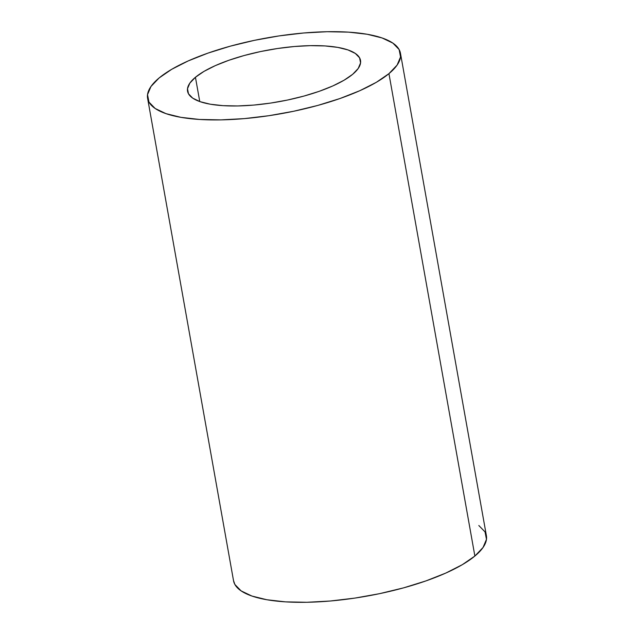 <?xml version="1.0" encoding="UTF-8"?>
<svg xmlns="http://www.w3.org/2000/svg" width="634" height="634" viewBox="0 0 634 634"><rect width="100%" height="100%" fill="white"/><g stroke="black" fill="none" stroke-linecap="round" stroke-linejoin="round"><path stroke-width="0.95" d="M195.438 77.269A87.841 26.366 169.9 0 1 290.388 46.892A87.841 26.366 169.9 0 1 360.516 60.396A87.841 26.366 169.9 0 1 352.631 74.329L358.218 68.472L360.564 62.901L359.589 57.829L355.325 53.438L347.939 49.912L337.708 47.384L325.036 45.941L310.398 45.648L294.366 46.512L277.557 48.509L260.606 51.544L244.169 55.523L228.89 60.27L215.338 65.619L204.045 71.357L195.438 77.269L189.851 83.125L187.505 88.697L188.48 93.777L192.744 98.159L200.13 101.686L210.361 104.222L223.033 105.656L237.671 105.949L253.703 105.085L270.52 103.096L287.464 100.053L303.9 96.083L319.187 91.328L332.731 85.978L344.032 80.241L352.631 74.329A87.841 26.366 169.9 0 1 257.681 104.705A87.841 26.366 169.9 0 1 187.553 91.201A87.841 26.366 169.9 0 1 195.438 77.269L199.765 101.559L195.438 77.269M388.943 73.647A128.425 38.555 169.9 0 1 250.129 118.067A128.425 38.555 169.9 0 1 147.603 98.318A128.425 38.555 169.9 0 1 159.126 77.95L171.703 69.312L188.219 60.919L208.031 53.097L230.38 46.147L254.4 40.338L279.182 35.892L303.765 32.984L327.199 31.716L348.597 32.144L367.126 34.252L382.08 37.953L392.882 43.112L399.119 49.523L400.545 56.941L397.106 65.088L388.943 73.647L376.366 82.293L359.85 90.686L340.038 98.5L317.697 105.45L293.669 111.259L268.887 115.705L244.312 118.613L220.87 119.881L199.472 119.454L180.944 117.345L165.989 113.645L155.187 108.493L148.958 102.082L147.524 94.656L150.963 86.509L159.126 77.95A128.425 38.555 169.9 0 1 297.94 33.539A128.425 38.555 169.9 0 1 400.466 53.28A128.425 38.555 169.9 0 1 388.943 73.647L474.874 556.05L388.943 73.647M147.603 98.318L233.534 580.72A128.425 38.555 -10.1 0 0 336.06 600.461A128.425 38.555 -10.1 0 0 474.874 556.05L462.297 564.688L445.781 573.081L425.969 580.903L403.62 587.853L379.6 593.662L354.818 598.108L330.235 601.016L306.801 602.284L285.403 601.856L266.874 599.748L251.92 596.047L241.118 590.888L234.881 584.477L233.502 580.538M478.813 525.507L485.042 531.918L486.476 539.344L483.037 547.491L474.874 556.05A128.425 38.555 -10.1 0 0 486.397 535.682L400.466 53.28"/></g></svg>

